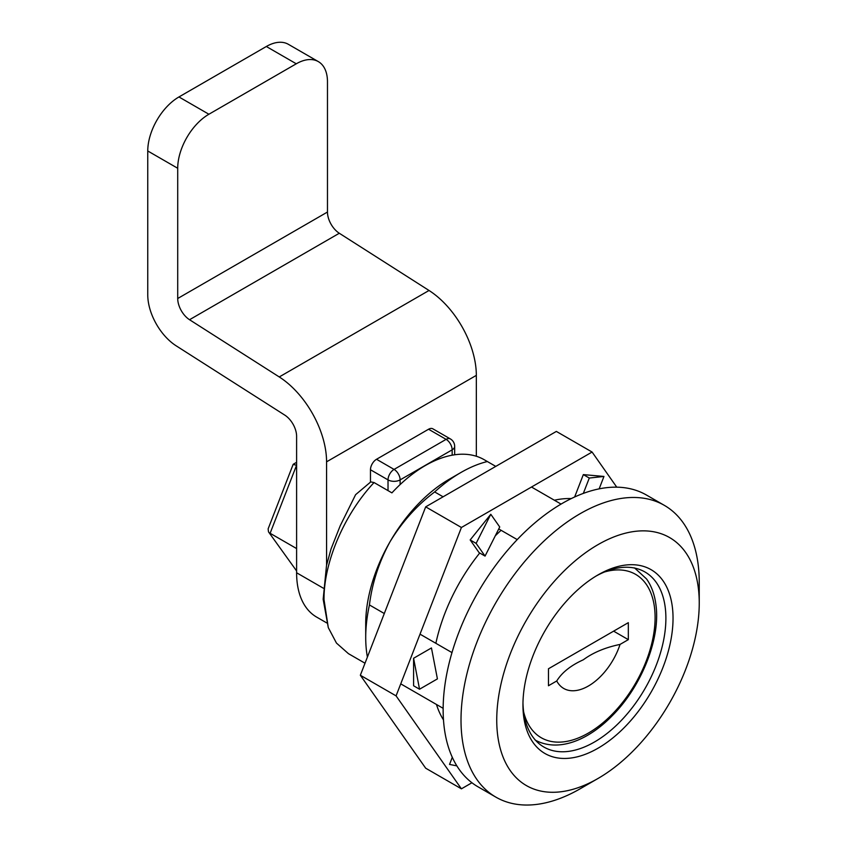 <?xml version="1.0" encoding="UTF-8"?>
<svg xmlns="http://www.w3.org/2000/svg" width="847" height="847" viewBox="0 0 847 847"><rect width="100%" height="100%" fill="white"/><g stroke="black" fill="none" stroke-linecap="round" stroke-linejoin="round"><path stroke-width="1.27" d="M384.294 613.524L369.43 604.949C372.14 582.98 379.054 561.836 390.16 541.529A117.924 68.078 -60 0 1 449.101 479.328L461.012 472.446A134.768 77.808 120 0 0 434.67 491.938C417.02 505.257 402.187 521.784 390.16 541.529A117.924 68.078 -60 0 0 365.713 623.752L365.713 637.505A134.768 77.808 120 0 0 367.397 657.081M517.231 539.603L498.745 528.941M443.097 496.808L434.67 491.938M420.027 634.159L451.98 652.603M374.056 482.546C344.178 514.362 323.639 562.45 324.02 599.676L328.287 627.606L323.162 599.253L326.529 565.383L331.039 548.983L340.187 525.818L355.602 494.68L370.753 481.901L374.056 482.546L391.917 492.869A117.924 68.078 120 0 1 484.23 459.73L495.77 466.39M531.503 487.025L561.063 504.092M522.97 702.798A101.079 58.358 120 0 0 543.88 747.043A101.079 58.358 120 0 0 621.772 719.961A101.079 58.358 120 0 0 665.89 618.246A101.079 58.358 120 0 0 644.959 571.979A101.079 58.358 120 0 0 596.182 575.992M522.948 704.895A106.129 61.27 120 0 0 597.993 748.229A106.129 61.27 120 0 0 673.037 618.246A106.129 61.27 120 0 0 597.993 574.922A106.129 61.27 120 0 0 522.948 704.895M664.355 505.363L646.483 495.05A168.458 97.257 120 0 0 516.67 540.185A168.458 97.257 120 0 0 443.14 709.712A168.458 97.257 120 0 0 478.036 786.831L495.897 797.143A168.458 97.257 -60 0 1 461.012 720.024A168.458 97.257 -60 0 1 534.542 550.497A168.458 97.257 -60 0 1 664.355 505.363A168.458 97.257 -60 0 1 699.241 582.482L699.241 603.117A143.185 82.667 -60 0 1 597.993 778.488A143.185 82.667 -60 0 1 496.744 720.024A143.185 82.667 -60 0 1 597.993 544.653A143.185 82.667 -60 0 1 699.241 603.117M443.15 708.336L400.747 683.857M369.43 604.949A134.768 77.808 120 0 0 365.713 637.505M487.353 461.53A134.768 77.808 120 0 0 461.012 472.446M597.993 778.488L580.131 788.801A168.458 97.257 -60 0 1 495.897 797.143M328.287 627.606L336.471 643.085L348.445 653.662L365.015 663.222M548.464 668.77L628.326 622.661L628.326 639.644L620.046 644.419C605.287 647.468 593.038 652.603 583.297 659.802C570.836 665.424 561.985 672.486 556.744 680.967L548.464 685.752L548.464 668.77M613.62 631.153L628.326 639.644M556.744 680.967A49.359 28.502 120 0 0 588.39 686.017A49.359 28.502 120 0 0 620.046 644.419M452.298 757.303L449.535 764.428L456.861 765.879M490.794 514.277L476.12 543.382L485.056 556.087L499.73 526.982L490.794 514.277L470.17 539.941L479.106 552.657L485.056 556.087M476.12 543.382L470.17 539.941M599.147 488.857L603.964 476.448L589.29 478.047L583.329 493.399M589.29 478.047L583.329 474.606L574.647 496.988M603.964 476.448L583.329 474.606M437.412 678.892L431.451 647.944L413.59 658.267L419.54 689.214L437.412 678.892M419.54 689.214L413.59 685.774L413.59 658.267M471.927 782.755L461.414 788.832L396.078 695.874L461.414 527.49L592.085 452.044L616.764 487.173M501.117 530.296A133.54 77.098 120 0 0 495.294 535.791M479.741 553.017A133.54 77.098 120 0 0 435.866 643.307M436.459 704.471A133.54 77.098 120 0 0 443.489 719.929M571.28 498.587A133.54 77.098 120 0 0 554.372 500.228M461.414 788.832L425.681 768.197L360.346 675.25L396.078 695.874M592.085 452.044L556.352 431.419L425.681 506.855L360.346 675.25M461.414 527.49L425.681 506.855M326.571 565.193L326.571 461.827A70.597 40.762 -120 0 0 312.861 414.236A70.597 40.762 -120 0 0 279.256 376.947L429.027 290.479L339.298 233.253A17.649 10.185 -120 0 1 327.471 212.036L327.471 81.799A44.108 25.463 120 0 0 318.334 61.609L288.382 44.319A44.108 25.463 -60 0 0 266.329 46.5L178.95 96.95A44.108 25.463 -60 0 0 147.759 150.978L147.759 294.883A42.361 24.457 -120 0 0 176.144 345.809L284.783 415.115A17.649 10.185 60 0 1 293.189 424.432A17.649 10.185 60 0 1 296.609 436.332L296.609 572.773L323.289 588.167M370.467 481.975L370.467 469.757A8.555 4.944 -60 0 1 376.523 459.275L428.561 429.238A8.555 4.944 -60 0 1 432.838 428.815L450.392 438.937A8.555 4.944 -60 0 0 446.104 439.36A8.555 4.944 -120 0 1 452.16 449.842L452.16 455.188M476.332 456.258L476.332 375.369A70.597 40.762 60 0 0 462.621 327.768A70.597 40.762 60 0 0 429.027 290.479M326.826 622.969L316.672 617.114A96.865 55.923 -60 0 1 296.609 572.773M279.256 376.947L189.537 319.721A17.649 10.185 60 0 1 177.711 298.504L177.711 168.267A44.108 25.463 120 0 1 208.902 114.239L296.281 63.79A44.108 25.463 120 0 1 318.334 61.609M296.609 465.247L293.136 464.431L268.128 528.877L268.499 531.852L296.535 570.857L268.499 531.852M296.609 548.57L270.119 533.282L296.609 465.151M523.668 712.031A94.335 54.462 120 0 0 600.947 724.429A94.335 54.462 120 0 0 654.498 607.543A94.335 54.462 -60 0 0 604.525 571.979M400.123 484.579L400.123 479.889A8.555 4.944 180 0 1 388.021 479.889A8.555 4.944 -60 0 1 394.067 469.407A8.555 4.944 60 0 1 400.123 479.889L452.16 449.842A8.555 4.944 180 0 0 454.67 446.348A8.555 8.555 0 0 0 450.392 438.937M388.021 490.614L388.021 479.889L370.467 469.757M376.523 459.275L394.067 469.407L446.104 439.36L428.561 429.238M326.571 461.827L476.332 375.369M339.298 233.253L189.537 319.721M147.759 150.978L177.711 168.267M266.329 46.5L296.281 63.79M178.95 96.95L208.902 114.239M327.471 212.036L177.711 298.504M634.519 567.892L646.547 578.946C651.587 586.082 654.731 594.848 655.991 605.256C660.565 638.903 641.306 686.906 611.883 716.075C588.94 739.643 558.776 752.856 535.124 740.045M454.67 446.348L454.67 454.786M293.337 464.198L296.609 462.303"/></g></svg>
